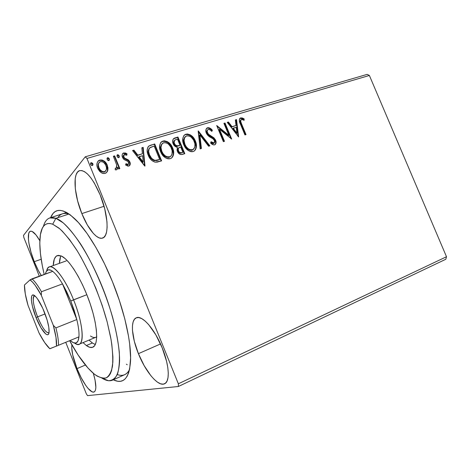 <?xml version="1.0" encoding="UTF-8"?>
<svg xmlns="http://www.w3.org/2000/svg" width="470" height="470" viewBox="0 0 470 470"><rect width="100%" height="100%" fill="white"/><g stroke="black" fill="none" stroke-linecap="round" stroke-linejoin="round"><path stroke-width="0.7" d="M117.312 374.566C122.641 376.517 126.7 374.872 129.503 369.643C128.234 372.128 126.636 373.803 124.72 374.661L112.512 380.154C109.592 381.393 106.114 380.735 102.072 378.186L108.464 380.718C112.242 380.63 115.232 378.473 117.447 374.238C119.116 368.791 119.733 361.406 119.286 352.083C118.187 341.784 115.99 330.281 112.706 317.579C105.298 291.588 93.183 263.87 80.728 244.165C74.548 235.041 68.702 227.944 63.203 222.862L55.854 218.315C49.614 216.276 45.461 218.979 43.404 226.411C44.679 221.805 46.812 218.979 49.802 217.933L55.854 218.315L68.837 214.067L55.854 218.315C69.495 222.739 93.019 258.905 107.354 300.465C115.262 323.718 119.609 345.615 119.592 360.613C119.121 371.241 116.76 377.757 112.512 380.154M112.53 281.859C124.797 312.004 131.665 343.793 130.484 361.959C128.986 378.614 123.252 384.566 113.282 379.807L117.741 381.258L120.52 381.282L123.023 380.477L125.226 378.826L127.088 376.317L128.586 372.957L129.685 368.744L130.595 357.882L129.679 344.058L128.516 336.191L124.82 319.007L119.404 300.583L112.53 281.859L104.557 263.834L95.909 247.432L87.044 233.461L78.408 222.522L70.4 214.99L66.746 212.563L63.356 211.03L60.277 210.378L57.516 210.589L55.102 211.635L53.04 213.474L50.607 217.675C54.79 207.446 63.033 207.993 75.341 219.314C87.156 230.788 101.59 254.658 112.53 281.859M34.269 261.678L41.19 259.252L34.269 261.678L38.311 270.479L41.272 275.49C38.804 271.748 36.466 267.142 34.269 261.678C28.564 247.678 26.432 232.245 30.374 231.252C32.694 230.723 35.849 233.884 39.833 240.734L35.967 234.883L32.124 231.446L30.615 231.193L29.463 231.91L28.705 233.561L28.423 239.312L28.905 243.172L30.979 252.137L34.269 261.678M138.415 353.675L160.517 343.952L138.415 353.675L144.184 365.684L150.858 375.683L154.254 379.454L157.532 382.204L160.57 383.802L163.243 384.16L165.44 383.238L167.062 381.029L168.025 377.592L168.278 373.051L167.796 367.569L166.591 361.365L162.203 347.876C169.329 365.131 170.175 381.652 164.559 383.796C158.32 387.057 145.571 371.829 138.415 353.675C131.535 336.943 130.272 320.052 136.288 317.814C142.034 314.8 154.706 329 162.203 347.876L155.852 334.887L148.643 324.6L145.101 321.016L141.799 318.648L138.856 317.561L136.382 317.779L134.455 319.248L133.145 321.891L132.475 325.575L132.458 330.157L134.32 341.273L138.415 353.675M81.839 213.597L104.058 206.271L81.839 213.597L87.332 224.948L93.383 233.467L96.368 236.251L99.176 237.885L101.702 238.272L103.841 237.374L105.509 235.194L106.62 231.786L107.119 227.251L106.966 221.758L104.728 208.792L100.216 195.021C108.435 214.79 109.287 236.516 102.613 238.067C97.184 240.164 87.937 228.931 81.839 213.597C73.996 194.703 72.486 172.396 79.671 170.622C85.94 169.976 92.784 178.107 100.216 195.021L94.194 182.807L90.933 177.954L87.696 174.206L84.618 171.714L81.815 170.545L79.406 170.71L77.462 172.184L76.052 174.869L75.218 178.635L75.312 188.74L77.638 200.96L81.839 213.597M77.027 368.639L85.399 365.026L77.027 368.639L81.228 377.821L85.816 385.494L88.055 388.408L92.014 391.798L93.577 392.121L94.775 391.475L95.545 389.871L95.862 387.351L95.04 379.96L93.33 373.315C96.403 384.031 96.661 390.253 94.117 391.968C90.663 393.807 82.362 382.228 77.027 368.639C72.968 358.169 71.252 350.238 71.886 344.833L71.71 347.536L72.691 354.856L77.027 368.639M87.555 395.628L178.394 386.493L445.813 259.258L178.394 386.493L87.555 395.628L86.351 393.884L65.73 342.301L86.351 393.884L87.555 395.628M367.176 74.372L85.246 156.816L23.5 235.376L85.246 156.816L86.968 158.455L369.379 75.464L446.5 256.738L178.365 383.796L86.968 158.455L178.365 383.796L178.394 386.493L178.365 383.796L446.5 256.738L445.813 259.258L446.5 256.738L369.379 75.464L86.968 158.455L85.246 156.816L367.176 74.372L369.379 75.464L367.176 74.372M107.847 170.134L107.941 167.667L106.743 164.083L104.334 161.21L102.143 160.029L99.769 160.053L97.895 161.298L97.026 163.401L96.967 165.769L97.877 168.724L99.752 171.438L101.784 172.96L104.058 173.524L106.173 172.872L107.524 171.192L107.847 170.134L107.542 170.463L106.637 172.508L107.847 170.134L107.272 165.205C105.826 161.568 103.329 159.853 99.769 160.053L98.477 160.705C96.691 162.796 96.403 165.264 97.613 168.125L100.762 172.314C102.143 173.395 103.617 173.741 105.174 173.342L106.332 172.76L107.847 170.134M114.662 155.875L113.37 156.257L116.683 164.958L116.595 167.672L115.967 168.26L115.291 168.213L115.226 169.758L116.108 169.94L117.318 169.124L117.788 167.103L118.552 168.977L119.838 168.583L114.662 155.875L114.351 156.222L119.439 168.707L114.351 156.222L114.662 155.875L113.37 156.257L116.683 164.958L116.249 168.119L115.291 168.213L115.226 169.758L116.842 169.67L117.788 167.103L118.552 168.977L119.838 168.583L114.662 155.875M128.809 166.075L129.749 165.452L130.208 164.4L129.65 161.527L128.169 159.788L124.544 158.055L123.557 156.199L123.716 155.124L124.48 154.442L126.771 155.247L127.023 153.86L125.431 152.973L123.41 153.044L122.47 153.913L122.124 155.024L122.729 157.885L124.245 159.641L127.864 161.416L128.798 163.072L128.099 164.547L125.919 163.713L125.613 165.029L127.987 166.133L129.415 165.775C130.372 164.741 130.525 163.489 129.879 162.021L128.68 160.2L124.544 158.055L123.751 156.939L124.092 154.63L126.771 155.247L127.023 153.86L123.704 152.932L123.017 153.279C121.983 154.407 121.812 155.782 122.5 157.391L123.716 159.218L127.864 161.416L128.633 162.467L128.369 164.412L125.919 163.713L125.613 165.029L128.809 166.075M150.982 145.065L149.008 145.959L147.985 146.963L147.163 149.795L147.692 153.667L149.93 158.361L151.816 160.493L154.877 162.121L157.25 162.103L161.621 160.863L154.689 143.961L148.867 146.058C146.781 148.596 146.57 151.64 148.232 155.188C149.483 158.731 151.798 161.063 155.176 162.179L161.621 160.863L154.689 143.961L154.33 144.314L161.181 161.004L154.33 144.314L150.982 145.065M177.948 137.04L174.476 138.092L173.213 139.108L172.625 141.123L173.16 143.779L174.805 146.164L177.355 147.304L177.037 150.271L178.812 153.496L181.067 154.583L184.792 153.661L177.948 137.04L177.566 137.393L184.322 153.802L177.566 137.393L177.948 137.04L173.871 138.433C172.478 139.849 172.237 141.629 173.16 143.779C173.971 145.776 175.369 146.951 177.355 147.304L177.366 151.299C178.477 153.919 180.227 154.93 182.618 154.336L184.792 153.661L177.948 137.04M198.352 130.965L200.144 148.884L201.395 148.496L199.891 134.943L208.633 146.24L209.873 145.859L198.164 131.018L200.144 148.884L201.395 148.496L199.891 134.943L208.633 146.24L209.873 145.859L198.352 130.965M223.92 123.352L228.878 135.301L216.688 125.508L223.379 141.658L224.496 141.311L219.502 129.274L231.687 139.073L225.024 123.023L223.92 123.352L228.878 135.301L216.688 125.508L223.379 141.658L224.496 141.311L219.502 129.274L231.687 139.073L225.024 123.023L223.92 123.352M241.633 124.051L240.734 121.566L240.834 120.02L241.821 119.462L244.106 120.308L244.147 118.928L242.479 118.017L240.74 117.888L239.53 118.892L239.3 120.614L244.952 134.949L246.027 134.614L241.633 124.051L241.192 124.409L245.505 134.778L241.192 124.409L241.633 124.051C240.634 122.394 240.481 120.925 241.169 119.633L242.232 119.527L244.106 120.308L244.147 118.928L240.74 117.888L240.164 118.152C238.995 119.85 239.101 121.871 240.481 124.215L244.952 134.949L246.027 134.614L241.633 124.051M238.625 136.917L236.533 119.597L235.347 119.95L236.016 125.49L232.027 126.694L228.432 122.012L227.233 122.37L238.625 136.917L236.533 119.597L235.347 119.95L236.016 125.49L232.027 126.694L228.432 122.012L227.233 122.37L238.625 136.917M210.202 128.95L208.163 128.022L206.553 128.398L207.593 127.746L206.941 128.052L205.878 129.926L206.019 132.293L208.228 135.754L212.986 138.779L214.261 140.119L214.755 142.169L214.226 143.044L213.145 143.191L211.077 141.711L210.607 142.986L213.527 144.907L214.878 144.742L215.883 143.597L216.036 141.617L215.495 139.937L213.838 137.792L208.474 134.244L207.164 131.741L207.352 130.284L208.363 129.385L210.237 129.937L211.788 131.4L212.364 130.308L209.573 127.946L208.234 127.646L207.182 128.104C209.05 127.987 210.642 128.839 211.947 130.66L212.364 130.308C211.054 128.475 209.461 127.623 207.593 127.746L206.959 128.04C205.672 129.356 205.449 131.036 206.295 133.081C207.329 135.125 208.874 136.629 210.924 137.593L212.986 138.779L214.537 140.671L214.238 143.039L211.077 141.711L210.607 142.986C211.77 144.361 213.098 144.983 214.59 144.86L215.084 144.631C216.229 143.491 216.412 142.034 215.636 140.26L214.038 137.963L208.474 134.244L207.44 132.763C206.9 131.447 207.064 130.39 207.94 129.585L208.363 129.385C209.708 129.426 210.848 130.102 211.788 131.4L212.364 130.308L211.641 131.242L211.947 130.66L210.93 129.585M184.751 134.767L185.991 134.167L184.751 134.767C182.366 137.428 182.025 140.718 183.729 144.631C185.638 149.437 188.811 151.728 193.241 151.51L194.257 151.029C196.76 148.344 197.124 145.007 195.367 141L192.817 136.911L190.332 134.884L187.418 133.974L184.722 134.784L183.752 135.789L182.783 138.515L183.188 143.121L185.28 147.515L188.84 150.858L190.896 151.645L192.536 151.675L193.899 151.24L195.426 149.824L196.243 147.821L196.407 145.353L195.655 141.746L195.367 141L194.968 141.352C196.566 144.983 196.378 148.173 194.404 150.929M161.04 142.216L162.638 141.358L161.662 141.658C159.236 144.396 158.883 147.733 160.593 151.675C162.526 156.557 165.781 158.878 170.351 158.637L171.45 158.108C174 155.358 174.393 151.963 172.619 147.921L170.022 143.767L167.479 141.711L164.482 140.8L161.692 141.635L160.681 142.663L159.659 145.442L160.053 150.13L162.174 154.607L165.822 157.996L167.931 158.79L169.623 158.807L171.033 158.361L172.619 156.91L173.471 154.865L173.659 152.351L172.913 148.685L172.619 147.921L172.249 148.267C173.841 151.91 173.647 155.135 171.667 157.949L172.649 156.51L173.224 154.448M144.983 166.039L143.18 147.386L141.828 147.786L142.404 153.755L137.833 155.135L133.909 150.142L132.54 150.553L144.778 166.104L143.18 147.386L141.828 147.786L142.404 153.755L137.833 155.135L133.909 150.142L132.54 150.553L144.983 166.039M119.245 155.881L118.099 154.753L117.359 154.859L116.977 155.488L117.218 156.768L118.24 157.65L119.169 157.374L119.333 156.134L118.928 156.228L118.951 157.562L119.245 155.881L117.318 154.888L117.1 156.522L118.763 157.644L119.245 155.881M109.322 158.842L108.171 157.709L107.419 157.82L107.031 158.449L107.272 159.741L108.306 160.628L109.246 160.346L109.41 159.101L109.017 159.189L109.04 160.523L109.322 158.842L107.371 157.85L107.148 159.489L108.829 160.623L109.322 158.842M90.616 163.084L91.151 162.62L90.634 164.424L92.343 165.563L92.86 163.76L92.59 163.272L91.151 162.62L90.493 163.895L90.904 164.911L92.085 165.605L92.984 164.811L92.86 163.76L92.637 165.34M23.87 237.562L39.31 276.201L23.87 237.562L23.5 235.376L23.87 237.562M62.534 213.791C64.531 213.133 66.834 213.304 69.448 214.285C64.331 212.44 60.448 213.574 57.798 217.68M127.223 364.755L126.389 364.191M239.812 118.463L240.74 117.888L240.305 118.252L243.707 119.292L244.147 118.928L243.683 120.097L243.707 119.292L242.038 118.381L239.812 118.463M240.276 120.69L240.734 119.991C240.041 121.284 240.194 122.752 241.192 124.409L240.293 121.924M240.205 121.295L240.229 120.896M227.38 122.558L228.432 122.012L228.003 122.376L231.593 127.053L236.016 125.49L231.593 127.053L228.003 122.376L227.38 122.558M235.376 120.179L236.533 119.597L236.093 119.962L238.096 136.517L236.093 119.962L235.376 120.179M232.738 128.551L236.498 133.439L236.933 133.092L233.173 128.192L232.738 128.551L236.498 133.439L236.933 133.092L233.173 128.192L236.228 127.264L236.933 133.092L236.228 127.264L232.738 128.551M224.008 123.563L225.024 123.023L224.601 123.387L230.976 138.75L224.601 123.387L224.008 123.563M219.085 129.632L219.502 129.274L219.085 129.632L223.99 141.47L219.085 129.632M216.952 126.148L228.449 135.648L228.878 135.301L228.449 135.648L216.952 126.148M206.941 130.642L207.534 129.943C206.659 130.748 206.495 131.806 207.035 133.116L207.44 132.763L207.035 133.116L208.063 134.602L208.474 134.244L208.063 134.602L211.012 136.623L211.424 136.271L211.012 136.623L213.621 138.309L214.038 137.963L213.621 138.309L215.219 140.601L215.636 140.26L215.219 140.601C215.9 142.146 215.83 143.503 215.007 144.678M211.982 143.168L210.877 142.257L213.498 143.532L214.091 143.115M213.315 143.573L212.728 143.532M215.16 144.49L215.636 143.309M215.613 141.958L214.549 139.367L212.158 137.287M211.594 136.952L211.001 136.617M210.249 136.183L209.485 135.707M209.033 135.389L208.404 134.902M207.752 134.273L207.229 133.521M207.035 133.116L206.73 131.512M198.234 131.688L209.326 146.029L198.234 131.688M199.486 135.295L199.891 134.943L199.486 135.295L200.966 148.626L199.486 135.295M195.367 141C193.493 136.318 190.362 134.038 185.991 134.167L185.603 134.526C189.974 134.397 193.094 136.67 194.968 141.352L195.367 141M194.504 150.823L195.42 149.448L195.961 147.421M196.025 146.57L195.502 142.851L193.44 138.527M192.7 137.575L189.939 135.243M188.699 134.649L187.031 134.332L184.939 134.784M189.751 150.095L187.518 148.855L185.756 146.922L184.087 143.409L183.676 140.213M183.729 139.696L184.281 137.933M184.54 137.522L185.239 136.776C183.394 138.92 183.153 141.541 184.516 144.625C186.032 148.42 188.558 150.271 192.095 150.171L192.494 149.83C188.952 149.93 186.42 148.079 184.904 144.278L184.516 144.625L184.904 144.278C183.494 141.076 183.788 138.421 185.785 136.294L186.725 135.848C190.227 135.771 192.724 137.61 194.21 141.358C195.638 144.59 195.332 147.286 193.299 149.442L193.358 149.401M192.817 149.836L192.365 150.071M191.819 150.241L190.943 150.318M173.412 138.85L174.863 137.957L177.566 137.393L173.407 138.856M174.452 140.418L174.446 140.424C173.565 141.3 173.407 142.416 173.976 143.773L174.352 143.421L173.976 143.773C174.587 145.218 175.616 146.023 177.067 146.182L179.411 145.459L177.443 145.835C175.992 145.671 174.963 144.866 174.352 143.421C173.783 142.063 173.941 140.947 174.822 140.072L177.466 139.096L180.01 145.277L179.023 145.806M178.071 146.064L177.319 146.182M177.067 146.182L175.198 145.459L174.2 144.243M173.976 143.773L173.759 143.121M173.665 142.486L173.677 141.858M173.788 141.317L174.141 140.689M178.248 148.32L178.6 148.009C177.731 148.849 177.589 149.93 178.165 151.246L178.541 150.905L178.165 151.246C178.812 152.803 179.857 153.402 181.297 153.038L181.684 152.697C180.239 153.061 179.193 152.462 178.541 150.905C177.971 149.589 178.112 148.508 178.976 147.668L180.715 146.981L182.906 152.321L181.073 153.097L179.881 153.097M179.417 152.885L178.383 151.716M178.165 151.246L177.966 148.82M181.684 152.697L179.804 152.55L178.764 151.375L178.23 149.677L178.624 147.98L180.715 146.981L182.906 152.321L181.684 152.697M172.619 147.921C170.722 143.156 167.514 140.853 163.002 141L162.638 141.358C167.144 141.206 170.351 143.509 172.249 148.267L172.619 147.921M173.295 153.584L172.784 149.795L170.692 145.4M169.929 144.431L167.108 142.063M165.834 141.47L163.36 141.2L161.034 142.222M166.797 157.197L164.512 155.946L162.009 152.85L161.01 150.412L160.611 147.163M160.67 146.634L161.251 144.836M169.964 156.921L169.494 157.162M162.132 143.744C160.323 145.953 160.094 148.59 161.445 151.651L161.809 151.305C160.393 148.079 160.699 145.383 162.738 143.203L163.748 142.71C167.361 142.616 169.917 144.478 171.427 148.291C172.86 151.552 172.537 154.289 170.463 156.504L169.588 156.927C165.939 157.045 163.343 155.176 161.809 151.305L161.445 151.651C162.978 155.511 165.569 157.385 169.218 157.262L170.581 156.422M168.93 157.338L168.025 157.421M148.655 146.311L149.055 146.064M155.787 160.699L159.688 159.506L155.171 160.37C152.392 159.577 150.488 157.72 149.472 154.812C148.232 152.198 148.326 149.883 149.748 147.868L154.178 146.058L159.688 159.506L156.716 160.558M154.325 160.623L153.614 160.399M152.909 160.047L150.623 157.897M150.042 157.021L148.291 152.004M148.367 150.183L149.395 148.22C147.974 150.23 147.886 152.544 149.119 155.153C150.136 158.061 152.033 159.912 154.812 160.705L155.171 160.37L154.812 160.705M149.472 154.812L149.119 155.153L149.472 154.812L148.638 151.657L149.084 148.755L150.447 147.386L154.178 146.058L159.688 159.506L156.134 160.364L154.189 160.147L151.645 158.372L149.472 154.812M132.699 150.758L133.909 150.142L133.58 150.494L137.499 155.476L142.404 153.755L137.499 155.476L133.58 150.494L132.699 150.758M141.852 148.032L143.18 147.386L142.839 147.739L144.59 165.869L142.839 147.739L141.852 148.032M138.75 157.068L142.851 162.279L143.191 161.944L139.091 156.727L138.75 157.068L142.851 162.279L143.191 161.944L139.091 156.727L142.586 155.67L143.191 161.944L142.586 155.67L138.75 157.068M127.769 164.882L125.807 164.206L127.769 164.882L128.228 164.553L127.905 164.823M122.617 153.69L123.704 152.932L123.387 153.285L126.7 154.207L127.023 153.86L126.542 155.071L126.7 154.207L125.108 153.32L123.798 153.197L122.617 153.69M123.822 154.924L123.428 157.286L123.751 156.939L123.428 157.286L124.221 158.396L124.544 158.055L124.221 158.396L126.107 159.289L126.436 158.942L126.107 159.289L128.351 160.54L128.68 160.2L128.351 160.54L129.55 162.356L129.879 162.021L129.444 165.751M129.873 164.735L129.755 162.943L128.727 160.946L125.138 158.919M124.762 158.743L124.221 158.396M123.974 158.161L123.575 157.591M123.305 156.915L123.393 155.47M117.077 155.188L117.582 154.753L117.271 155.106L118.928 156.228L118.275 155.353L117.077 155.188M117.001 169.453L117.471 167.438L116.877 169.641M115.279 168.607L116.16 168.213M113.464 156.487L114.351 156.222L113.464 156.487M107.131 158.155L107.648 157.709L107.342 158.061L109.017 159.189L108.359 158.308L107.131 158.155M102.384 160.558L100.045 160.27L97.842 161.363L99.475 160.399C103.03 160.2 105.527 161.915 106.966 165.54L107.272 165.205L106.966 165.54L107.542 170.463L107.636 168.001L106.719 164.976L104.969 162.403L103.212 160.975M99.041 162.608C97.889 164.2 97.754 166.016 98.641 168.049L98.935 167.714C97.983 165.522 98.195 163.636 99.569 162.056L100.415 161.627C103.071 161.545 104.916 162.867 105.962 165.587C106.925 167.819 106.708 169.746 105.298 171.38L104.534 171.762C101.861 171.809 99.992 170.457 98.935 167.714L98.641 168.049C99.699 170.792 101.561 172.138 104.234 172.096L101.596 171.644L99.035 168.9L98.077 165.405L98.753 162.943M105.004 171.709L104.44 172.02M104.234 172.096L105.486 171.227M92.86 163.76L91.151 162.62L90.869 162.961L92.572 164.101L92.86 163.76M92.696 165.158L92.302 163.613L91.403 162.961L90.628 163.072M184.904 144.278L184.052 140.565L184.669 137.581L186.455 135.942L189.063 135.918L191.249 137.187L193.663 140.201L194.938 143.808L194.815 147.198L193.017 149.613L190.133 149.754L187.912 148.508L186.143 146.575L184.904 144.278M179.411 145.459L176.955 145.782L175.192 144.754L174.135 142.774L174.517 140.336L177.466 139.096L180.01 145.277L179.411 145.459M161.809 151.305L160.963 147.527L161.615 144.484L163.472 142.81L166.157 142.774L168.401 144.055L170.874 147.11L172.155 150.782L172.008 154.236L171.051 155.987L170.134 156.704L167.161 156.863L164.876 155.605L163.072 153.643L161.809 151.305M98.935 167.714L98.371 165.064L98.641 163.349L100.01 161.786L102.19 161.657L103.811 162.567L105.562 164.753L106.461 167.355L106.367 169.623L104.939 171.603L102.748 171.714L100.415 170.111L98.935 167.714M52.716 224.214L55.854 218.315L52.716 224.214L50.032 223.503L47.64 223.573L45.549 224.396L43.775 225.947L42.324 228.185L40.408 234.559L39.791 243.16L40.438 253.594L42.265 265.456L44.203 274.433C40.35 258.259 39.039 245.234 40.285 235.358C41.695 225.624 45.843 221.911 52.716 224.214L59.819 228.831C65.154 233.948 70.811 241.057 76.798 250.158C88.83 269.774 100.398 297.04 107.178 321.974L111.043 339.469C112.624 350.079 113.106 358.974 112.495 366.148C111.278 372.152 109.169 376.071 106.167 377.904C102.742 378.55 98.776 377.275 94.258 374.079L93.747 373.668C85.916 366.947 77.867 355.96 69.601 340.709L78.149 355.079L88.013 368.081L94.258 374.079L97.202 376.153L102.566 378.268L104.927 378.25L107.037 377.486L108.87 375.953L110.391 373.656L111.572 370.583L112.859 362.188L112.918 356.924L111.825 344.463L110.673 337.395L107.178 321.974L102.219 305.459L96.027 288.674L88.918 272.483L81.263 257.695L77.356 251.056L69.613 239.665L62.281 231.134L58.868 228.026L52.716 224.214M95.81 337.29L95.821 337.284C94.353 337.865 92.572 337.442 90.481 336.003M92.396 342.994L89.041 340.104L92.396 342.994L86.345 345.526L89.688 347.295L92.519 347.342L94.699 345.615L96.121 342.113L96.703 336.925L96.391 330.216L95.175 322.244L93.089 313.326L90.211 303.861L86.668 294.273L82.62 285.002L78.255 276.466L73.772 269.04L69.372 263.036L65.242 258.676L61.552 256.097L57.358 255.551C54.82 256.573 53.451 259.904 53.251 265.55L54.303 259.117L55.995 256.385L58.439 255.339L61.552 256.097C69.525 259.769 82.332 280.613 90.029 303.32C97.789 326.045 98.63 345.051 92.796 347.236C91.033 347.941 88.883 347.371 86.345 345.526L92.396 342.994L95.298 344.563M86.345 345.526L83.037 342.606L86.345 345.526M61.006 255.85C60.066 257.636 59.52 260.139 59.373 263.359L60.518 256.92M66.235 260.903L49.368 266.937C54.22 264.616 65.524 279.503 73.567 299.819C63.268 273.64 48.763 259.064 46.7 270.838C47.212 268.711 48.099 267.412 49.368 266.937M37.577 316.851C42.382 328.142 46.201 333.4 49.021 332.637L48.68 332.854C45.749 332.772 42.047 327.437 37.577 316.851L45.085 313.942L37.577 316.851C33.253 305.212 32.183 298.221 34.386 295.871L34.786 295.8C31.79 295.565 33.294 306.287 37.577 316.851L36.037 317.514L37.577 316.851M44.403 312.174C47.723 320.781 49.285 327.402 49.092 332.037C48.663 339.428 41.201 330.81 36.037 317.514L32.442 306.375L31.39 300.242L31.643 296.223L32.26 295.231L33.194 294.99L35.837 296.799L37.459 298.808L42.741 308.279L47.153 320.117L48.792 327.196L49.068 332.29L48.686 333.835L47.975 334.64L46.977 334.681L45.719 333.964L40.984 327.802L36.037 317.514C30.356 303.644 29.657 290.707 35.238 296.194C38.182 299.126 41.231 304.448 44.403 312.174M52.711 271.36C55.654 273.646 58.92 277.823 62.51 283.898L70.776 301.017L86.844 294.708L73.567 299.819C82.367 321.404 84.77 342.63 79.23 344.187C77.973 344.692 76.44 344.322 74.63 343.094C84.671 350.99 84.847 327.337 73.567 299.819L70.776 301.017L66.793 291.97L62.51 283.898L76.804 319.553L74.195 310.429L70.776 301.017L76.804 319.553C78.549 326.785 79.265 332.554 78.954 336.861C78.202 343.523 75.435 344.868 70.653 340.885L73.455 342.742L76.152 342.965L78.032 340.991L78.954 336.861C79.265 332.554 78.549 326.785 76.804 319.553L55.901 327.896L53.304 325.334L41.325 295.325L41.454 291.723L62.51 283.898L76.804 319.553L55.901 327.896C57.763 335.192 58.627 340.985 58.492 345.28L78.954 336.861L58.492 345.28C58.627 340.985 57.763 335.192 55.901 327.896L53.304 325.334L41.325 295.325L35.268 285.46L32.495 282.082L30.027 279.891L24.446 285.008L25.292 293.938L28.03 305.377L38.998 332.901L44.656 342.536L49.849 348.752L58.492 345.28L56.453 346.108L56.006 337.413L53.304 325.334C55.848 334.499 56.894 341.42 56.453 346.108L49.791 348.705C46.495 345.673 42.893 340.403 38.998 332.901L28.03 305.377C25.58 296.923 24.387 290.131 24.446 285.008L30.027 279.891C33.253 282.194 37.013 287.334 41.325 295.325L41.454 291.723L62.51 283.898C58.92 277.823 55.654 273.646 52.711 271.36L51.019 270.285L48.204 269.815L46.242 271.537L45.42 273.992C46.377 269.428 48.809 268.552 52.711 271.36L30.027 279.891L31.972 278.851C34.768 281.236 37.929 285.531 41.454 291.723C37.929 285.531 34.768 281.236 31.972 278.851L52.711 271.36M241.034 119.744L240.734 119.997M214.238 143.039L213.821 143.379M206.959 128.04L206.553 128.398M193.299 149.442L192.9 149.783M173.865 138.439L173.495 138.791M161.662 141.658L161.298 142.016M170.463 156.504L170.093 156.839M148.867 146.058L148.514 146.411M128.369 164.412L128.04 164.747M123.017 153.279L122.694 153.625M116.249 168.119L115.937 168.448M98.477 160.711L98.183 161.051M105.298 171.38L104.998 171.709M66.581 212.469L49.802 217.933M96.703 336.914L79.23 344.187"/></g></svg>
